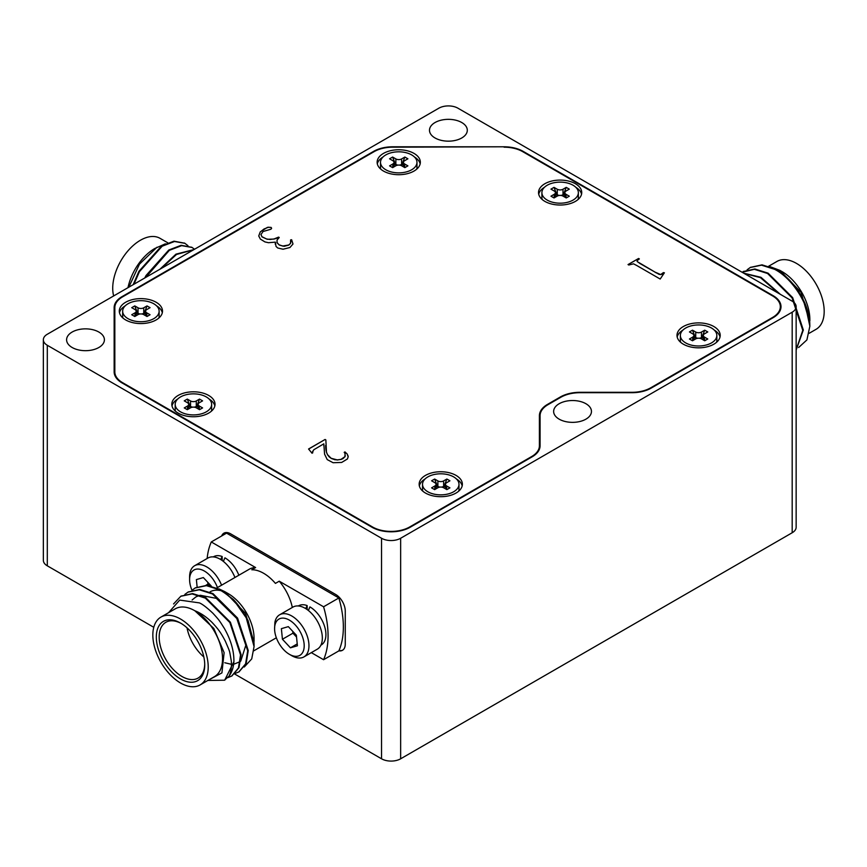 <?xml version="1.0" encoding="UTF-8"?>
<svg xmlns="http://www.w3.org/2000/svg" width="867" height="867" viewBox="0 0 867 867"><rect width="100%" height="100%" fill="white"/><g stroke="black" fill="none" stroke-linecap="round" stroke-linejoin="round"><path stroke-width="1.3" d="M768.715 266.202L776.908 261.466A39.167 22.618 60 0 1 796.491 263.405A39.167 22.618 60 0 1 822.079 297.923A39.167 22.618 60 0 1 816.075 329.308L809.193 333.275M127.991 287.671A39.167 22.618 -60 0 1 154.738 248.526L165.348 243.844M113.664 295.94A39.167 22.618 -60 0 1 140.421 240.246A39.167 22.618 -60 0 1 159.994 238.306L167.764 242.793M200.104 684.93L214.431 676.661A39.167 22.618 -120 0 0 220.435 645.276A39.167 22.618 -120 0 0 194.847 610.758A39.167 22.618 -120 0 0 175.264 608.818L160.948 617.087A39.167 22.618 -120 0 0 154.944 648.473A39.167 22.618 -120 0 0 180.52 682.99A39.167 22.618 -120 0 0 200.104 684.93A39.167 22.618 -120 0 0 206.108 653.545A39.167 22.618 -120 0 0 180.52 619.027A39.167 22.618 -120 0 0 160.948 617.087M226.504 592.714A36.468 21.057 -120 0 0 223.318 591.359M221.248 590.741A36.468 21.057 -120 0 0 210.042 591.858M218.983 588.888L224.553 591.522L245.524 613.348L254.042 642.404M254.064 641.32L254.064 638.329A36.468 21.057 -120 0 0 228.27 593.667L224.553 591.522M255.613 567.549L211.288 541.962L226.569 533.14L338.856 597.959A85.757 49.517 -120 0 1 338.856 650.889L323.575 659.711A85.757 49.517 -120 0 0 323.575 606.781L279.239 581.193L275.424 583.393A36.468 21.057 -120 0 0 263.611 573.271A36.468 21.057 -120 0 0 251.798 569.76L255.613 567.549A36.468 21.057 -120 0 0 249.197 569.261L216.891 587.902M559.172 403.729A18.911 10.913 180 0 1 579.785 401.356A18.911 10.913 180 0 1 591.457 411.446A18.911 10.913 180 0 1 585.919 419.162A18.911 10.913 180 0 1 565.306 421.525A18.911 10.913 180 0 1 553.634 411.446A18.911 10.913 180 0 1 559.172 403.729M72.134 332.05A18.911 10.913 180 0 1 92.736 329.688A18.911 10.913 180 0 1 104.408 339.766A18.911 10.913 180 0 1 98.871 347.483A18.911 10.913 180 0 1 78.268 349.856A18.911 10.913 180 0 1 66.596 339.766A18.911 10.913 180 0 1 72.134 332.05M435.028 122.54A18.911 10.913 180 0 1 455.63 120.166A18.911 10.913 180 0 1 467.302 130.256A18.911 10.913 180 0 1 461.764 137.972A18.911 10.913 180 0 1 441.162 140.335A18.911 10.913 180 0 1 429.49 130.256A18.911 10.913 180 0 1 435.028 122.54M208.893 679.858L221.93 672.89L224.12 652.656L213.791 628.412L194.847 610.758C200.613 612.947 206.368 616.849 212.122 622.473C218.029 628.911 220.521 631.956 225.312 641.103C230.546 653.523 229.17 649.275 231.251 660.708C231.836 666.636 231.11 671.752 229.072 676.065A47.273 27.289 -120 0 0 233.906 661.662C234.068 650.933 230.86 639.792 224.25 628.228C219.6 621.043 220.012 620.945 212.892 613.229C206.845 607.539 202.347 604.093 199.388 602.89L179.697 600.094L168.556 612.698M128.825 287.194L139.468 264.142L157.014 247.214M769.083 266.321L779.888 270.363L801.065 292.331L809.811 322.73M809.854 320.953L809.854 319.641A39.167 22.618 60 0 0 782.164 271.674L779.888 270.363M180.531 623.059L180.52 623.059A34.236 19.768 60 0 1 180.531 623.059A34.236 19.768 60 0 1 204.731 664.989A34.236 19.768 60 0 1 180.52 678.959A34.236 19.768 60 0 1 156.32 637.028A34.236 19.768 60 0 1 180.52 623.059M181.257 623.492A32.209 18.597 -120 0 0 165.857 622.289A32.209 18.597 -120 0 0 160.915 648.093A32.209 18.597 -120 0 0 181.962 676.477A32.209 18.597 -120 0 0 198.066 678.081A32.209 18.597 -120 0 0 204.72 664.144M217.444 587.588A20.938 12.084 -120 0 0 200.786 569.489A20.938 12.084 -120 0 0 189.602 579.611L189.602 576.848A24.309 14.035 60 0 1 194.631 565.728L208.004 558.001A24.309 14.035 60 0 1 234.946 577.487M194.631 565.728A24.309 14.035 60 0 1 221.573 585.203M422.814 491.177A18.229 10.523 180 0 1 422.522 489.291L422.522 484.328A18.229 10.523 180 0 1 427.865 476.893A18.229 10.523 180 0 1 447.73 474.607A18.229 10.523 180 0 1 458.99 484.328A18.229 10.523 180 0 1 453.647 491.773A18.229 10.523 180 0 1 433.782 494.06A18.229 10.523 180 0 1 422.522 484.328M380.797 169.184A18.229 10.523 180 0 1 380.505 167.309L380.505 162.346A18.229 10.523 180 0 1 385.848 154.9A18.229 10.523 180 0 1 405.713 152.614A18.229 10.523 180 0 1 416.973 162.346A18.229 10.523 180 0 1 411.63 169.791A18.229 10.523 180 0 1 391.765 172.067A18.229 10.523 180 0 1 380.505 162.346M542.189 199.518A18.229 10.523 180 0 1 541.897 197.633L541.897 192.669A18.229 10.523 180 0 1 547.24 185.224A18.229 10.523 180 0 1 567.105 182.937A18.229 10.523 180 0 1 578.365 192.669A18.229 10.523 180 0 1 573.022 200.114A18.229 10.523 180 0 1 553.157 202.39A18.229 10.523 180 0 1 541.897 192.669M175.481 411.229A18.229 10.523 180 0 1 175.188 409.354L175.188 404.39A18.229 10.523 180 0 1 180.52 396.945A18.229 10.523 180 0 1 200.396 394.658A18.229 10.523 180 0 1 211.646 404.39A18.229 10.523 180 0 1 206.313 411.825A18.229 10.523 180 0 1 186.438 414.112A18.229 10.523 180 0 1 175.188 404.39M680.66 342.313A18.229 10.523 180 0 1 680.367 340.428L680.367 335.464A18.229 10.523 180 0 1 685.71 328.029A18.229 10.523 180 0 1 705.575 325.743A18.229 10.523 180 0 1 716.836 335.464A18.229 10.523 180 0 1 711.493 342.909A18.229 10.523 180 0 1 691.628 345.196A18.229 10.523 180 0 1 680.367 335.464M187.034 627.838A32.209 18.597 -120 0 0 203.843 656.958M153.784 318.655A18.229 10.523 180 0 1 133.919 320.931A18.229 10.523 180 0 1 122.659 311.21A18.229 10.523 180 0 1 128.002 303.764A18.229 10.523 180 0 1 147.867 301.488A18.229 10.523 180 0 1 159.127 311.21A18.229 10.523 180 0 1 153.784 318.655M122.951 318.059A18.229 10.523 180 0 1 122.659 316.173L122.659 311.21M809.854 326.198L804.923 303.233A47.273 27.289 60 0 1 809.756 323.218L809.854 326.198L806.906 339.918L798.637 347.504M809.756 323.218C808.228 303.363 792.189 278.383 774.73 269.355L761.486 265.161L750.193 267.535L747.105 269.81M804.923 303.233C797.857 287.79 787.973 276.389 775.271 269.041L762.039 264.847L750.475 267.372M778.869 293.48L760.402 277.624L744.103 273.408M780.343 294.336L760.944 277.31L743.691 273.17M796.144 349.856L802.777 330.349L792.091 297.923L767.566 273.484L754.323 269.301L742.098 272.249M796.144 349.997L803.33 330.034L792.644 297.609L768.108 273.17L754.875 268.987L743.312 271.512M796.144 337.111L796.144 333.643M187.966 245.697L184.92 243.334L174.516 241.492L162.172 246.195L139.435 271.664L133.962 284.224M184.638 243.183L173.974 241.178L161.63 245.881L138.893 271.349L133.16 284.69M193.677 249.75L176.5 254.465L161.316 268.434M193.98 249.566L175.958 254.15L159.896 269.258M194.533 249.252L192.073 247.474L181.68 245.632L169.336 250.335L145.743 277.418M191.802 247.323L181.138 245.307L168.794 250.021L146.057 275.478L144.746 278.004M181.062 596.117L192.626 593.592L205.869 597.786L230.394 622.213L241.08 654.639L238.989 667.688L231.912 675.913M173.563 603.963L180.791 596.279L192.084 593.906L205.316 598.1L229.853 622.528L240.538 654.953L238.436 668.002L231.641 676.076L228.075 677.55M195.389 587.848L206.953 585.323L220.196 589.517L233.31 599.455A47.273 27.289 -120 0 1 246.206 617.748L254.064 646.565L251.723 658.909L244.277 667.005M192.019 590.286L195.118 587.999L206.411 585.637L219.644 589.831C230.297 595.867 239.14 605.177 246.206 617.748M188.226 591.988L199.789 589.462L213.033 593.646L237.558 618.084L248.244 650.51L246.152 663.548L239.075 671.784M184.855 594.415L187.955 592.139L199.247 589.777L212.48 593.96L237.016 618.399L247.702 650.824L245.599 663.862L238.804 671.947L235.239 673.41M189.602 579.611A20.938 12.084 -120 0 0 191.986 590.297M304.198 645.774A20.938 12.084 -120 0 0 289.394 620.133A20.938 12.084 -120 0 0 274.59 628.683L274.882 622.473A24.309 14.035 60 0 1 279.629 614.79A24.309 14.035 60 0 1 298.356 621.303A24.309 14.035 60 0 1 308.966 645.774A24.309 14.035 60 0 1 303.938 656.904A24.309 14.035 60 0 1 291.778 655.69L289.394 654.314A20.938 12.084 -120 0 0 304.198 645.774M720.022 337.014A21.61 12.474 0 0 0 714.245 330.056M214.832 405.929A21.61 12.474 0 0 0 209.055 398.972M420.159 163.885A21.61 12.474 0 0 0 414.372 156.927M581.551 194.208A21.61 12.474 0 0 0 575.764 187.261M162.313 312.749A21.61 12.474 0 0 0 156.537 305.802M462.176 485.878A21.61 12.474 0 0 0 456.4 478.92M223.35 561.404L224.932 557.828A22.618 13.059 60 0 1 238.848 575.233M279.629 614.79L292.992 607.073A24.309 14.035 60 0 1 311.73 613.587A24.309 14.035 60 0 1 322.34 638.047A24.309 14.035 60 0 1 317.3 649.177L303.938 656.904M308.349 610.466L309.92 606.9A22.618 13.059 60 0 1 325.916 634.601A22.618 13.059 60 0 1 321.234 644.961L320.909 645.146M683.326 326.534A21.61 12.474 180 0 1 706.876 323.835A21.61 12.474 180 0 1 720.206 335.356A21.61 12.474 180 0 1 713.877 344.177A21.61 12.474 180 0 1 690.338 346.887A21.61 12.474 180 0 1 676.997 335.356A21.61 12.474 180 0 1 683.326 326.534M178.136 395.46A21.61 12.474 180 0 1 201.686 392.751A21.61 12.474 180 0 1 215.027 404.282A21.61 12.474 180 0 1 208.698 413.093A21.61 12.474 180 0 1 185.148 415.802A21.61 12.474 180 0 1 171.807 404.282A21.61 12.474 180 0 1 178.136 395.46M383.463 153.416A21.61 12.474 180 0 1 407.013 150.706A21.61 12.474 180 0 1 420.343 162.237A21.61 12.474 180 0 1 414.014 171.059A21.61 12.474 180 0 1 390.464 173.758A21.61 12.474 180 0 1 377.134 162.237A21.61 12.474 180 0 1 383.463 153.416M544.855 183.739A21.61 12.474 180 0 1 568.394 181.03A21.61 12.474 180 0 1 581.735 192.561A21.61 12.474 180 0 1 575.406 201.382A21.61 12.474 180 0 1 551.856 204.081A21.61 12.474 180 0 1 538.526 192.561A21.61 12.474 180 0 1 544.855 183.739M125.617 302.28A21.61 12.474 180 0 1 149.167 299.57A21.61 12.474 180 0 1 162.497 311.101A21.61 12.474 180 0 1 156.168 319.923A21.61 12.474 180 0 1 132.629 322.622A21.61 12.474 180 0 1 119.288 311.101A21.61 12.474 180 0 1 125.617 302.28M425.48 475.398A21.61 12.474 180 0 1 449.03 472.699A21.61 12.474 180 0 1 462.371 484.219A21.61 12.474 180 0 1 456.042 493.041A21.61 12.474 180 0 1 432.492 495.751A21.61 12.474 180 0 1 419.151 484.219A21.61 12.474 180 0 1 425.48 475.398M47.306 565.826L47.306 345.283A13.504 7.792 180 0 1 43.35 339.766L43.35 560.31A13.504 7.792 0 0 0 47.306 565.826L153.773 627.296M234.643 673.984L381.545 758.798A13.504 7.792 0 0 0 400.652 758.798L792.189 532.75A13.504 7.792 0 0 0 796.144 527.234L796.144 306.69A13.504 7.792 180 0 1 792.189 312.196L792.189 532.75M47.306 345.283L381.545 538.255L381.545 758.798M338.878 650.835A13.504 7.792 -120 0 0 342.465 650.304A13.504 7.792 -120 0 0 345.261 644.116L345.261 611.04A13.504 7.792 -120 0 0 335.713 594.491L230.665 533.844A13.504 7.792 -120 0 0 223.914 533.172A13.504 7.792 -120 0 0 221.67 535.958M43.35 339.766A13.504 7.792 180 0 1 47.306 334.25L438.843 108.202A13.504 7.792 180 0 1 457.949 108.202L792.189 301.174A13.504 7.792 180 0 1 796.144 306.69M400.652 758.798L400.652 538.255L792.189 312.196M400.652 538.255A13.504 7.792 180 0 1 381.545 538.255M504.063 146.794A27.007 15.595 180 0 1 523.159 151.367L773.093 295.658A27.007 15.595 180 0 1 781.004 306.69A27.007 15.595 180 0 1 773.093 317.712L651.128 388.134A27.007 15.595 180 0 1 632.021 392.697L579.915 392.697A27.007 15.595 0 0 0 560.819 397.27L547.987 404.672A27.007 15.595 0 0 0 540.076 415.694L540.076 445.79A27.007 15.595 180 0 1 532.165 456.811L410.199 527.234A27.007 15.595 180 0 1 371.997 527.234L122.063 382.932A27.007 15.595 180 0 1 114.151 371.9L114.151 307.633A27.007 15.595 180 0 1 122.063 296.612L373.634 151.367A27.007 15.595 180 0 1 392.74 146.794L504.063 146.794L392.74 147.184A26.335 15.205 0 0 0 374.111 151.638L122.54 296.882A26.335 15.205 0 0 0 114.834 307.633L114.834 371.9A26.335 15.205 0 0 0 122.54 382.65L372.474 526.952A26.335 15.205 0 0 0 409.723 526.952L531.688 456.541A26.335 15.205 0 0 0 539.404 445.79L539.404 415.694A27.69 15.985 180 0 1 547.51 404.39L560.331 396.988A27.69 15.985 180 0 1 579.915 392.307L632.021 392.307A26.335 15.205 0 0 0 650.651 387.852L772.616 317.441A26.335 15.205 0 0 0 780.322 306.69A26.335 15.205 0 0 0 772.616 295.94L522.682 151.638A26.335 15.205 0 0 0 504.063 147.184M339.03 650.499A13.504 7.792 -120 0 0 342.693 650.152M224.152 533.042A13.504 7.792 -120 0 0 222.147 535.687M540.076 426.727L540.076 445.79M114.834 315.198A27.007 15.595 0 0 0 114.151 318.666M539.404 445.79L539.404 426.727A27.69 15.985 180 0 1 540.076 423.215M114.834 318.666L114.834 371.9M277.765 248.005L283.043 249.23L289.946 247.507L292.992 243.995L291.637 239.747L290.608 239.91L290.553 243.269L288.754 244.993L282.664 246.065L278.968 244.743L277.061 242.771L277.061 240.061L279.239 237.493L278.589 237.114L274.124 238.934L270.157 239.465L266.624 238.999L261.997 236.767L260.967 234.599L263.037 231.522L270.97 229.202L271.62 228.259L271.078 227.382L267.437 227.349L260.263 231.868L258.734 235.954L260.371 239.097L264.934 241.915L268.467 242.706L275.327 242.142L276.031 246.445L277.765 248.005M341.663 462.436L347.407 458.99L348.176 456.822L347.179 454.015L344.968 451.913L344.199 452.357L345.088 453.636L344.914 456.725L340.991 459.38L337.241 459.889L331.161 458.296L327.509 454.655L326.469 452.13L325.851 439.916L325.082 439.471L308.565 449.008L312.044 453.246L313.702 449.81L323.814 443.839L324.583 454.178L327.238 459.597L333.091 462.729L341.663 462.436M636.541 265.389L660.188 279.044L664.393 272.791L663.396 272.606L660.687 274.546L655.051 272.119L637.147 261.531L637.147 260.642L639.358 258.919L638.589 258.474L628.033 264.565L628.803 265.009L633.506 263.828L636.541 265.389M298.291 605.968L298.616 605.784A22.618 13.059 60 0 1 307.167 605.589L307.167 609.577M307.167 605.589L305.661 608.58M213.293 556.896L213.618 556.712A22.618 13.059 60 0 1 222.18 556.516L222.18 560.516M222.18 556.516L220.662 559.508M307.731 610A17.557 10.133 60 0 1 308.424 610.281M222.743 560.927A17.557 10.133 60 0 1 223.437 561.209M323.575 659.711L311.318 652.634M211.288 541.962A85.757 49.517 -120 0 0 207.137 558.5M323.575 606.781L338.856 597.959M275.327 242.142L275.272 244.245M271.588 228.314L271.078 227.49L268.521 227.208L264.012 228.996L260.263 231.977L258.745 235.987M279.174 237.569L273.961 239.075L267.22 239.27L261.997 236.875L260.967 234.599M290.933 241.102L290.553 243.378L288.754 245.101L284.083 246.304L279.293 245.047L276.898 242.359M292.981 244.006L291.637 239.866L290.629 240.018M323.814 443.947L323.814 445.692M312.597 451.273L312.749 452.845M325.082 439.471L308.619 449.084M325.851 440.024L325.082 439.58M325.634 445.465L325.743 447.827M325.97 449.865L325.743 447.936M326.35 451.685L325.97 449.984M327.509 454.655L326.469 452.249M329.113 456.725L327.509 454.763M331.161 458.296L329.113 456.833M334.478 459.564L331.161 458.405M337.241 459.889L334.478 459.673M340.991 459.38L337.241 459.998M342.823 458.643L340.991 459.488M344.914 456.725L342.823 458.751M345.304 455.804L344.914 456.833M344.968 451.913L344.253 452.433M347.179 454.015L344.968 452.021M348.122 456.085L347.179 454.124M348.176 456.844L348.122 456.205M638.589 258.474L628.131 264.619M639.282 258.984L638.589 258.583M637.147 261.531L639.64 263.221M655.051 272.119L639.64 263.33M658.476 273.972L655.051 272.238M659.137 274.297L658.476 274.08M660.687 274.546L659.137 274.405M661.954 274.2L660.687 274.655M663.396 272.606L661.954 274.308M664.328 272.888L663.396 272.715M425.123 478.92A21.61 12.474 0 0 0 419.335 485.878M125.26 305.802A21.61 12.474 0 0 0 119.473 312.749M544.487 187.261A21.61 12.474 0 0 0 538.71 194.208M383.095 156.927A21.61 12.474 0 0 0 377.318 163.885M177.778 398.972A21.61 12.474 0 0 0 172.002 405.929M682.968 330.056A21.61 12.474 0 0 0 677.181 337.014M292.32 607.464A36.468 21.057 -120 0 0 279.239 581.193M274.59 628.683A20.938 12.084 -120 0 0 289.394 654.314M254.064 646.565L254.064 643.466L248.038 620.404L233.31 599.455M290.445 647.822L297.414 645.785L296.351 635.197L288.332 626.635L281.374 628.662L282.436 639.25L290.445 647.822L297.218 643.91M211.245 586.005L203.344 577.563L196.386 579.589L197.112 586.937M192.127 599.986L195.855 596.929L199.388 595.466M200.234 595.261L216.338 598.349L236.81 618.507L245.827 645.286L240.744 661.12M240.17 661.619L233.711 664.252M231.446 664.317L224.77 662.746M229.072 676.065L224.477 680.216L207.874 680.443M233.906 661.662L224.748 680.053M159.127 311.21L159.127 316.173A18.229 10.523 180 0 1 158.834 318.059M292.753 631.349L292.938 633.192L296.536 637.039M292.938 633.192L282.436 639.25M207.766 582.277L207.939 584.12L209.348 585.615M207.939 584.12L205.956 585.268M143.759 307.785L147.011 305.91L150.067 307.677L146.816 309.552A4.053 2.341 0 0 0 145.623 311.21A4.053 2.341 0 0 0 146.816 312.868L150.067 314.732L147.011 316.498L143.759 314.623A4.053 2.341 0 0 0 138.026 314.623L134.786 316.498L131.73 314.732L134.97 312.868A4.053 2.341 0 0 0 136.162 311.21A4.053 2.341 0 0 0 134.97 309.552L131.73 307.677L134.786 305.91L138.026 307.785A4.053 2.341 0 0 0 143.759 307.785L143.759 313.301L145.623 313.821M147.011 305.91L144.247 313.02M136.162 313.821L138.026 313.301A4.053 2.341 0 0 0 140.324 313.962M134.786 305.91L137.539 313.02M141.462 313.962A4.053 2.341 0 0 0 143.759 313.301M699.17 338.228A4.053 2.341 0 0 0 701.468 337.566L703.332 338.076M693.871 338.076L695.735 337.566A4.053 2.341 0 0 0 698.033 338.228M692.495 330.175L695.735 332.05A4.053 2.341 0 0 0 701.468 332.05L704.719 330.175L707.775 331.942L704.524 333.817A4.053 2.341 0 0 0 703.332 335.464A4.053 2.341 0 0 0 704.524 337.122L707.775 338.997L704.719 340.764L701.468 338.889A4.053 2.341 0 0 0 695.735 338.889L692.495 340.764L689.438 338.997L692.679 337.122A4.053 2.341 0 0 0 693.871 335.464A4.053 2.341 0 0 0 692.679 333.817L689.438 331.942L692.495 330.175L695.247 337.285M704.719 330.175L701.956 337.285M716.836 335.464L716.836 340.428A18.229 10.523 180 0 1 716.543 342.313M193.991 407.143A4.053 2.341 0 0 0 196.278 406.482L198.153 406.991M188.681 406.991L190.556 406.482A4.053 2.341 0 0 0 192.842 407.143M187.305 399.091L190.556 400.966A4.053 2.341 0 0 0 196.278 400.966L199.529 399.091L202.585 400.857L199.334 402.732A4.053 2.341 0 0 0 198.153 404.39A4.053 2.341 0 0 0 199.334 406.038L202.585 407.913L199.529 409.679L196.278 407.804A4.053 2.341 0 0 0 190.556 407.804L187.305 409.679L184.248 407.913L187.5 406.038A4.053 2.341 0 0 0 188.681 404.39A4.053 2.341 0 0 0 187.5 402.732L184.248 400.857L187.305 399.091L190.057 406.2M199.529 399.091L196.776 406.2M211.646 404.39L211.646 409.354A18.229 10.523 180 0 1 211.353 411.229M560.7 195.422A4.053 2.341 0 0 0 562.997 194.761L564.861 195.281M555.4 195.281L557.264 194.761A4.053 2.341 0 0 0 559.562 195.422M554.013 187.37L557.264 189.244A4.053 2.341 0 0 0 562.997 189.244L566.238 187.37L569.294 189.136L566.053 191.011A4.053 2.341 0 0 0 564.861 192.669A4.053 2.341 0 0 0 566.053 194.316L569.294 196.191L566.238 197.958L562.997 196.083A4.053 2.341 0 0 0 557.264 196.083L554.013 197.958L550.968 196.191L554.208 194.316A4.053 2.341 0 0 0 555.4 192.669A4.053 2.341 0 0 0 554.208 191.011L550.968 189.136L554.013 187.37L556.777 194.479M566.238 187.37L563.485 194.479M578.365 192.669L578.365 197.633A18.229 10.523 180 0 1 578.072 199.518M399.308 165.098A4.053 2.341 0 0 0 401.605 164.437L403.469 164.947M394.008 164.947L395.872 164.437A4.053 2.341 0 0 0 398.17 165.098M392.632 157.046L395.872 158.921A4.053 2.341 0 0 0 401.605 158.921L404.846 157.046L407.902 158.813L404.661 160.688A4.053 2.341 0 0 0 403.469 162.346A4.053 2.341 0 0 0 404.661 163.993L407.902 165.868L404.846 167.634L401.605 165.76A4.053 2.341 0 0 0 395.872 165.76L392.632 167.634L389.576 165.868L392.816 163.993A4.053 2.341 0 0 0 394.008 162.346A4.053 2.341 0 0 0 392.816 160.688L389.576 158.813L392.632 157.046L395.385 164.156M404.846 157.046L402.093 164.156M416.973 162.346L416.973 167.309A18.229 10.523 180 0 1 416.68 169.184M441.336 487.091A4.053 2.341 0 0 0 443.622 486.43L445.497 486.94M436.025 486.94L437.889 486.43A4.053 2.341 0 0 0 440.187 487.091M434.649 479.039L437.889 480.914A4.053 2.341 0 0 0 443.622 480.914L446.873 479.039L449.93 480.806L446.678 482.681A4.053 2.341 0 0 0 445.497 484.328A4.053 2.341 0 0 0 446.678 485.986L449.93 487.861L446.873 489.627L443.622 487.753A4.053 2.341 0 0 0 437.889 487.753L434.649 489.627L431.593 487.861L434.833 485.986A4.053 2.341 0 0 0 436.025 484.328A4.053 2.341 0 0 0 434.833 482.681L431.593 480.806L434.649 479.039L437.401 486.149M446.873 479.039L444.11 486.149M458.99 484.328L458.99 489.291A18.229 10.523 180 0 1 458.697 491.177M523.159 151.909L523.159 151.367M773.093 295.658L773.093 296.221M122.063 297.164L122.063 296.612M373.634 151.909L373.634 151.367M650.651 387.852L650.651 388.394M560.331 396.988L560.331 397.541M547.51 404.39L547.51 404.954M531.688 456.541L531.688 457.082M409.723 526.952L409.723 527.494M372.474 526.952L372.474 527.494M122.54 382.65L122.54 383.203M772.616 317.441L772.616 317.994M146.816 312.868L146.816 316.39M134.97 312.868L134.97 316.39M138.026 307.785L138.026 313.301M704.524 337.122L704.524 340.655M692.679 337.122L692.679 340.655M695.735 332.05L695.735 337.566M701.468 332.05L701.468 337.566M199.334 406.038L199.334 409.571M187.5 406.038L187.5 409.571M190.556 400.966L190.556 406.482M196.278 400.966L196.278 406.482M566.053 194.316L566.053 197.849M554.208 194.316L554.208 197.849M557.264 189.244L557.264 194.761M562.997 189.244L562.997 194.761M404.661 163.993L404.661 167.526M392.816 163.993L392.816 167.526M395.872 158.921L395.872 164.437M401.605 158.921L401.605 164.437M446.678 485.986L446.678 489.519M434.833 485.986L434.833 489.519M437.889 480.914L437.889 486.43M443.622 480.914L443.622 486.43M750.193 267.535L750.746 267.209M743.041 271.664L743.583 271.349M192.073 247.474L191.531 247.16M181.333 595.954L180.791 596.279M195.66 587.685L195.118 587.999M188.497 591.825L187.955 592.139M239.346 671.632L238.804 671.947M232.183 675.761L231.641 676.076M780.322 306.69L780.322 310.148M276.356 637.787L253.836 650.792M225.03 679.901L224.477 680.216M184.92 243.334L184.368 243.02M145.623 315.707L145.623 311.21M136.162 315.707L136.162 311.21M703.332 339.962L703.332 335.464M693.871 339.962L693.871 335.464M198.153 408.888L198.153 404.39M188.681 408.888L188.681 404.39M564.861 197.167L564.861 192.669M555.4 197.167L555.4 192.669M403.469 166.843L403.469 162.346M394.008 166.843L394.008 162.346M445.497 488.825L445.497 484.328M436.025 488.825L436.025 484.328"/></g></svg>
